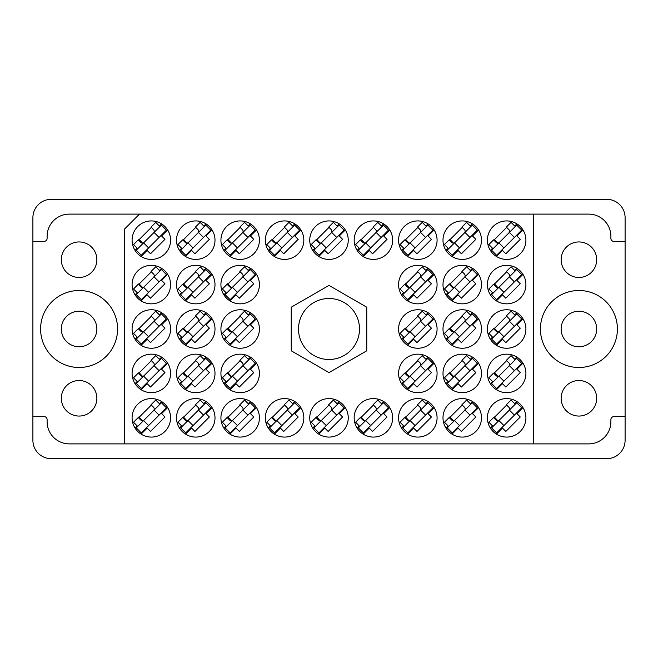 <?xml version="1.0" encoding="UTF-8"?>
<svg xmlns="http://www.w3.org/2000/svg" width="658" height="658" viewBox="0 0 658 658"><rect width="100%" height="100%" fill="white"/><g stroke="black" fill="none" stroke-linecap="round" stroke-linejoin="round"><path stroke-width="0.99" d="M61.326 398.287A17.766 17.766 0 0 0 79.092 416.053A17.766 17.766 0 0 0 96.858 398.287A17.766 17.766 0 0 0 79.092 380.521A17.766 17.766 0 0 0 61.326 398.287M61.326 259.713A17.766 17.766 0 0 0 79.092 277.479A17.766 17.766 0 0 0 96.858 259.713A17.766 17.766 0 0 0 79.092 241.947A17.766 17.766 0 0 0 61.326 259.713M61.326 329A17.766 17.766 0 0 0 79.092 346.766A17.766 17.766 0 0 0 96.858 329A17.766 17.766 0 0 0 79.092 311.234A17.766 17.766 0 0 0 61.326 329M596.674 398.287A17.766 17.766 0 0 1 578.908 416.053A17.766 17.766 0 0 1 561.142 398.287A17.766 17.766 0 0 1 578.908 380.521A17.766 17.766 0 0 1 596.674 398.287M596.674 329A17.766 17.766 0 0 1 578.908 346.766A17.766 17.766 0 0 1 561.142 329A17.766 17.766 0 0 1 578.908 311.234A17.766 17.766 0 0 1 596.674 329M596.674 259.713A17.766 17.766 0 0 1 578.908 277.479A17.766 17.766 0 0 1 561.142 259.713A17.766 17.766 0 0 1 578.908 241.947A17.766 17.766 0 0 1 596.674 259.713M540.415 329A38.493 38.493 0 0 0 578.908 367.493A38.493 38.493 0 0 0 617.401 329A38.493 38.493 0 0 0 578.908 290.507A38.493 38.493 0 0 0 540.415 329M40.599 329A38.493 38.493 0 0 0 79.092 367.493A38.493 38.493 0 0 0 117.585 329A38.493 38.493 0 0 0 79.092 290.507A38.493 38.493 0 0 0 40.599 329M132.094 240.17A19.246 19.246 0 0 0 151.34 259.416A19.246 19.246 0 0 0 170.587 240.17A19.246 19.246 0 0 0 151.34 220.924A19.246 19.246 0 0 0 132.094 240.17M132.094 284.585A19.246 19.246 0 0 0 151.34 303.832A19.246 19.246 0 0 0 170.587 284.585A19.246 19.246 0 0 0 151.34 265.339A19.246 19.246 0 0 0 132.094 284.585M132.094 329A19.246 19.246 0 0 0 151.34 348.246A19.246 19.246 0 0 0 170.587 329A19.246 19.246 0 0 0 151.34 309.754A19.246 19.246 0 0 0 132.094 329M132.094 373.415A19.246 19.246 0 0 0 151.34 392.661A19.246 19.246 0 0 0 170.587 373.415A19.246 19.246 0 0 0 151.34 354.168A19.246 19.246 0 0 0 132.094 373.415M487.413 240.17A19.246 19.246 0 0 0 506.66 259.416A19.246 19.246 0 0 0 525.906 240.17A19.246 19.246 0 0 0 506.66 220.924A19.246 19.246 0 0 0 487.413 240.17M442.999 240.17A19.246 19.246 0 0 0 462.245 259.416A19.246 19.246 0 0 0 481.491 240.17A19.246 19.246 0 0 0 462.245 220.924A19.246 19.246 0 0 0 442.999 240.17M398.584 240.17A19.246 19.246 0 0 0 417.83 259.416A19.246 19.246 0 0 0 437.077 240.17A19.246 19.246 0 0 0 417.83 220.924A19.246 19.246 0 0 0 398.584 240.17M354.168 240.17A19.246 19.246 0 0 0 373.415 259.416A19.246 19.246 0 0 0 392.661 240.17A19.246 19.246 0 0 0 373.415 220.924A19.246 19.246 0 0 0 354.168 240.17M309.754 240.17A19.246 19.246 0 0 0 329 259.416A19.246 19.246 0 0 0 348.246 240.17A19.246 19.246 0 0 0 329 220.924A19.246 19.246 0 0 0 309.754 240.17M265.339 240.17A19.246 19.246 0 0 0 284.585 259.416A19.246 19.246 0 0 0 303.832 240.17A19.246 19.246 0 0 0 284.585 220.924A19.246 19.246 0 0 0 265.339 240.17M220.924 240.17A19.246 19.246 0 0 0 240.17 259.416A19.246 19.246 0 0 0 259.416 240.17A19.246 19.246 0 0 0 240.17 220.924A19.246 19.246 0 0 0 220.924 240.17M176.508 240.17A19.246 19.246 0 0 0 195.755 259.416A19.246 19.246 0 0 0 215.001 240.17A19.246 19.246 0 0 0 195.755 220.924A19.246 19.246 0 0 0 176.508 240.17M487.413 284.585A19.246 19.246 0 0 0 506.66 303.832A19.246 19.246 0 0 0 525.906 284.585A19.246 19.246 0 0 0 506.66 265.339A19.246 19.246 0 0 0 487.413 284.585M442.999 284.585A19.246 19.246 0 0 0 462.245 303.832A19.246 19.246 0 0 0 481.491 284.585A19.246 19.246 0 0 0 462.245 265.339A19.246 19.246 0 0 0 442.999 284.585M398.584 284.585A19.246 19.246 0 0 0 417.83 303.832A19.246 19.246 0 0 0 437.077 284.585A19.246 19.246 0 0 0 417.83 265.339A19.246 19.246 0 0 0 398.584 284.585M220.924 284.585A19.246 19.246 0 0 0 240.17 303.832A19.246 19.246 0 0 0 259.416 284.585A19.246 19.246 0 0 0 240.17 265.339A19.246 19.246 0 0 0 220.924 284.585M176.508 284.585A19.246 19.246 0 0 0 195.755 303.832A19.246 19.246 0 0 0 215.001 284.585A19.246 19.246 0 0 0 195.755 265.339A19.246 19.246 0 0 0 176.508 284.585M487.413 329A19.246 19.246 0 0 0 506.66 348.246A19.246 19.246 0 0 0 525.906 329A19.246 19.246 0 0 0 506.66 309.754A19.246 19.246 0 0 0 487.413 329M442.999 329A19.246 19.246 0 0 0 462.245 348.246A19.246 19.246 0 0 0 481.491 329A19.246 19.246 0 0 0 462.245 309.754A19.246 19.246 0 0 0 442.999 329M398.584 329A19.246 19.246 0 0 0 417.83 348.246A19.246 19.246 0 0 0 437.077 329A19.246 19.246 0 0 0 417.83 309.754A19.246 19.246 0 0 0 398.584 329M220.924 329A19.246 19.246 0 0 0 240.17 348.246A19.246 19.246 0 0 0 259.416 329A19.246 19.246 0 0 0 240.17 309.754A19.246 19.246 0 0 0 220.924 329M176.508 329A19.246 19.246 0 0 0 195.755 348.246A19.246 19.246 0 0 0 215.001 329A19.246 19.246 0 0 0 195.755 309.754A19.246 19.246 0 0 0 176.508 329M487.413 373.415A19.246 19.246 0 0 0 506.66 392.661A19.246 19.246 0 0 0 525.906 373.415A19.246 19.246 0 0 0 506.66 354.168A19.246 19.246 0 0 0 487.413 373.415M442.999 373.415A19.246 19.246 0 0 0 462.245 392.661A19.246 19.246 0 0 0 481.491 373.415A19.246 19.246 0 0 0 462.245 354.168A19.246 19.246 0 0 0 442.999 373.415M398.584 373.415A19.246 19.246 0 0 0 417.83 392.661A19.246 19.246 0 0 0 437.077 373.415A19.246 19.246 0 0 0 417.83 354.168A19.246 19.246 0 0 0 398.584 373.415M220.924 373.415A19.246 19.246 0 0 0 240.17 392.661A19.246 19.246 0 0 0 259.416 373.415A19.246 19.246 0 0 0 240.17 354.168A19.246 19.246 0 0 0 220.924 373.415M176.508 373.415A19.246 19.246 0 0 0 195.755 392.661A19.246 19.246 0 0 0 215.001 373.415A19.246 19.246 0 0 0 195.755 354.168A19.246 19.246 0 0 0 176.508 373.415M487.413 417.83A19.246 19.246 0 0 0 506.66 437.077A19.246 19.246 0 0 0 525.906 417.83A19.246 19.246 0 0 0 506.66 398.584A19.246 19.246 0 0 0 487.413 417.83M442.999 417.83A19.246 19.246 0 0 0 462.245 437.077A19.246 19.246 0 0 0 481.491 417.83A19.246 19.246 0 0 0 462.245 398.584A19.246 19.246 0 0 0 442.999 417.83M398.584 417.83A19.246 19.246 0 0 0 417.83 437.077A19.246 19.246 0 0 0 437.077 417.83A19.246 19.246 0 0 0 417.83 398.584A19.246 19.246 0 0 0 398.584 417.83M354.168 417.83A19.246 19.246 0 0 0 373.415 437.077A19.246 19.246 0 0 0 392.661 417.83A19.246 19.246 0 0 0 373.415 398.584A19.246 19.246 0 0 0 354.168 417.83M309.754 417.83A19.246 19.246 0 0 0 329 437.077A19.246 19.246 0 0 0 348.246 417.83A19.246 19.246 0 0 0 329 398.584A19.246 19.246 0 0 0 309.754 417.83M265.339 417.83A19.246 19.246 0 0 0 284.585 437.077A19.246 19.246 0 0 0 303.832 417.83A19.246 19.246 0 0 0 284.585 398.584A19.246 19.246 0 0 0 265.339 417.83M220.924 417.83A19.246 19.246 0 0 0 240.17 437.077A19.246 19.246 0 0 0 259.416 417.83A19.246 19.246 0 0 0 240.17 398.584A19.246 19.246 0 0 0 220.924 417.83M176.508 417.83A19.246 19.246 0 0 0 195.755 437.077A19.246 19.246 0 0 0 215.001 417.83A19.246 19.246 0 0 0 195.755 398.584A19.246 19.246 0 0 0 176.508 417.83M132.094 417.83A19.246 19.246 0 0 0 151.34 437.077A19.246 19.246 0 0 0 170.587 417.83A19.246 19.246 0 0 0 151.34 398.584A19.246 19.246 0 0 0 132.094 417.83M298.502 329A30.498 30.498 0 0 0 329 359.498A30.498 30.498 0 0 0 359.498 329A30.498 30.498 0 0 0 329 298.502A30.498 30.498 0 0 0 298.502 329M161.572 223.868L159.401 226.039M137.209 248.231L135.038 250.402M151.34 227.397L138.567 240.17M161.572 268.283L159.401 270.454M137.209 292.646L135.038 294.817M151.34 271.812L138.567 284.585M161.572 312.698L159.401 314.869M137.209 337.06L135.038 339.232M151.34 316.227L138.567 329M161.572 357.113L159.401 359.284M137.209 381.476L135.038 383.647M151.34 360.642L138.567 373.415M516.892 223.868L514.721 226.039M492.529 248.231L490.358 250.402M506.66 227.397L493.887 240.17M472.477 223.868L470.305 226.039M448.114 248.231L445.943 250.402M462.245 227.397L449.472 240.17M428.062 223.868L425.89 226.039M403.699 248.231L401.528 250.402M417.83 227.397L405.057 240.17M383.647 223.868L381.476 226.039M359.284 248.231L357.113 250.402M373.415 227.397L360.642 240.17M339.232 223.868L337.06 226.039M314.869 248.231L312.698 250.402M329 227.397L316.227 240.17M294.817 223.868L292.646 226.039M270.454 248.231L268.283 250.402M284.585 227.397L271.812 240.17M250.402 223.868L248.231 226.039M226.039 248.231L223.868 250.402M240.17 227.397L227.397 240.17M205.987 223.868L203.816 226.039M181.624 248.231L179.453 250.402M195.755 227.397L182.982 240.17M516.892 268.283L514.721 270.454M492.529 292.646L490.358 294.817M506.66 271.812L493.887 284.585M472.477 268.283L470.305 270.454M448.114 292.646L445.943 294.817M462.245 271.812L449.472 284.585M428.062 268.283L425.89 270.454M403.699 292.646L401.528 294.817M417.83 271.812L405.057 284.585M250.402 268.283L248.231 270.454M226.039 292.646L223.868 294.817M240.17 271.812L227.397 284.585M205.987 268.283L203.816 270.454M181.624 292.646L179.453 294.817M195.755 271.812L182.982 284.585M516.892 312.698L514.721 314.869M492.529 337.06L490.358 339.232M506.66 316.227L493.887 329M472.477 312.698L470.305 314.869M448.114 337.06L445.943 339.232M462.245 316.227L449.472 329M428.062 312.698L425.89 314.869M403.699 337.06L401.528 339.232M417.83 316.227L405.057 329M250.402 312.698L248.231 314.869M226.039 337.06L223.868 339.232M240.17 316.227L227.397 329M205.987 312.698L203.816 314.869M181.624 337.06L179.453 339.232M195.755 316.227L182.982 329M516.892 357.113L514.721 359.284M492.529 381.476L490.358 383.647M506.66 360.642L493.887 373.415M472.477 357.113L470.305 359.284M448.114 381.476L445.943 383.647M462.245 360.642L449.472 373.415M428.062 357.113L425.89 359.284M403.699 381.476L401.528 383.647M417.83 360.642L405.057 373.415M250.402 357.113L248.231 359.284M226.039 381.476L223.868 383.647M240.17 360.642L227.397 373.415M205.987 357.113L203.816 359.284M181.624 381.476L179.453 383.647M195.755 360.642L182.982 373.415M516.892 401.528L514.721 403.699M492.529 425.89L490.358 428.062M506.66 405.057L493.887 417.83M472.477 401.528L470.305 403.699M448.114 425.89L445.943 428.062M462.245 405.057L449.472 417.83M428.062 401.528L425.89 403.699M403.699 425.89L401.528 428.062M417.83 405.057L405.057 417.83M383.647 401.528L381.476 403.699M359.284 425.89L357.113 428.062M373.415 405.057L360.642 417.83M339.232 401.528L337.06 403.699M314.869 425.89L312.698 428.062M329 405.057L316.227 417.83M294.817 401.528L292.646 403.699M270.454 425.89L268.283 428.062M284.585 405.057L271.812 417.83M250.402 401.528L248.231 403.699M226.039 425.89L223.868 428.062M240.17 405.057L227.397 417.83M205.987 401.528L203.816 403.699M181.624 425.89L179.453 428.062M195.755 405.057L182.982 417.83M161.572 401.528L159.401 403.699M137.209 425.89L135.038 428.062M151.34 405.057L138.567 417.83M606.742 199.308L51.258 199.308A18.358 18.358 0 0 0 32.9 217.666L32.9 440.334A18.358 18.358 0 0 0 51.258 458.692L606.742 458.692A18.358 18.358 0 0 0 625.1 440.334L625.1 217.666A18.358 18.358 0 0 0 606.742 199.308M625.1 416.646L613.848 416.646A2.961 2.961 0 0 0 610.887 419.607L610.887 421.679A22.207 22.207 0 0 1 588.68 443.887L533.309 443.887L533.309 214.113L69.32 214.113A22.207 22.207 0 0 0 47.113 236.321L47.113 238.393A2.961 2.961 0 0 1 44.152 241.354L32.9 241.354M32.9 416.646L44.152 416.646A2.961 2.961 0 0 1 47.113 419.607L47.113 421.679A22.207 22.207 0 0 0 69.32 443.887L124.691 443.887L124.691 228.918L139.496 214.113M366.753 307.204L329 285.408L291.247 307.204L291.247 350.796L329 372.593L366.753 350.796L366.753 307.204M533.309 443.887L124.691 443.887M533.309 214.113L588.68 214.113A22.207 22.207 0 0 1 610.887 236.321L610.887 238.393A2.961 2.961 0 0 0 613.848 241.354L625.1 241.354M141.108 434.132L147.153 428.087L150.501 431.442L164.952 416.991L161.597 413.643L167.642 407.598M185.523 434.132L191.568 428.087L194.916 431.442L209.367 416.991L206.012 413.643L212.057 407.598M229.938 434.132L235.983 428.087L239.331 431.442L253.782 416.991L250.427 413.643L256.472 407.598M274.353 434.132L280.398 428.087L283.746 431.442L298.197 416.991L294.842 413.643L300.887 407.598M318.768 434.132L324.813 428.087L328.161 431.442L342.612 416.991L339.257 413.643L345.302 407.598M363.183 434.132L369.228 428.087L372.576 431.442L387.027 416.991L383.672 413.643L389.717 407.598M407.598 434.132L413.643 428.087L416.991 431.442L431.442 416.991L428.087 413.643L434.132 407.598M452.013 434.132L458.058 428.087L461.406 431.442L475.857 416.991L472.502 413.643L478.547 407.598M496.428 434.132L502.473 428.087L505.821 431.442L520.272 416.991L516.917 413.643L522.962 407.598M185.523 389.717L191.568 383.672L194.916 387.027L209.367 372.576L206.012 369.228L212.057 363.183M229.938 389.717L235.983 383.672L239.331 387.027L253.782 372.576L250.427 369.228L256.472 363.183M407.598 389.717L413.643 383.672L416.991 387.027L431.442 372.576L428.087 369.228L434.132 363.183M452.013 389.717L458.058 383.672L461.406 387.027L475.857 372.576L472.502 369.228L478.547 363.183M496.428 389.717L502.473 383.672L505.821 387.027L520.272 372.576L516.917 369.228L522.962 363.183M185.523 345.302L191.568 339.257L194.916 342.612L209.367 328.161L206.012 324.813L212.057 318.768M229.938 345.302L235.983 339.257L239.331 342.612L253.782 328.161L250.427 324.813L256.472 318.768M407.598 345.302L413.643 339.257L416.991 342.612L431.442 328.161L428.087 324.813L434.132 318.768M452.013 345.302L458.058 339.257L461.406 342.612L475.857 328.161L472.502 324.813L478.547 318.768M496.428 345.302L502.473 339.257L505.821 342.612L520.272 328.161L516.917 324.813L522.962 318.768M185.523 300.887L191.568 294.842L194.916 298.197L209.367 283.746L206.012 280.398L212.057 274.353M229.938 300.887L235.983 294.842L239.331 298.197L253.782 283.746L250.427 280.398L256.472 274.353M407.598 300.887L413.643 294.842L416.991 298.197L431.442 283.746L428.087 280.398L434.132 274.353M452.013 300.887L458.058 294.842L461.406 298.197L475.857 283.746L472.502 280.398L478.547 274.353M496.428 300.887L502.473 294.842L505.821 298.197L520.272 283.746L516.917 280.398L522.962 274.353M185.523 256.472L191.568 250.427L194.916 253.782L209.367 239.331L206.012 235.983L212.057 229.938M229.938 256.472L235.983 250.427L239.331 253.782L253.782 239.331L250.427 235.983L256.472 229.938M274.353 256.472L280.398 250.427L283.746 253.782L298.197 239.331L294.842 235.983L300.887 229.938M318.768 256.472L324.813 250.427L328.161 253.782L342.612 239.331L339.257 235.983L345.302 229.938M363.183 256.472L369.228 250.427L372.576 253.782L387.027 239.331L383.672 235.983L389.717 229.938M407.598 256.472L413.643 250.427L416.991 253.782L431.442 239.331L428.087 235.983L434.132 229.938M452.013 256.472L458.058 250.427L461.406 253.782L475.857 239.331L472.502 235.983L478.547 229.938M496.428 256.472L502.473 250.427L505.821 253.782L520.272 239.331L516.917 235.983L522.962 229.938M141.108 389.717L147.153 383.672L150.501 387.027L164.952 372.576L161.597 369.228L167.642 363.183M141.108 345.302L147.153 339.257L150.501 342.612L164.952 328.161L161.597 324.813L167.642 318.768M141.108 300.887L147.153 294.842L150.501 298.197L164.952 283.746L161.597 280.398L167.642 274.353M141.108 256.472L147.153 250.427L150.501 253.782L164.952 239.331L161.597 235.983L167.642 229.938M136.264 427.881L161.391 402.754L166.416 407.779L141.289 432.906L136.264 427.881M137.728 426.417L133.541 422.23L138.254 417.517L140.763 420.026A2.369 2.369 0 0 0 144.118 420.026M159.927 404.218L155.74 400.031L151.027 404.744L153.536 407.253A2.369 2.369 0 0 1 153.536 410.608M142.942 421.202L138.928 416.933M142.391 421.219L138.978 417.419M154.062 410.082L159.088 415.108M143.592 420.552L148.618 425.578M180.679 427.881L205.806 402.754L210.831 407.779L185.704 432.906L180.679 427.881M182.143 426.417L177.956 422.23L182.669 417.517L185.178 420.026A2.369 2.369 0 0 0 188.533 420.026M204.342 404.218L200.155 400.031L195.442 404.744L197.951 407.253A2.369 2.369 0 0 1 197.951 410.608M187.357 421.202L183.343 416.933M186.806 421.219L183.393 417.419M198.477 410.082L203.503 415.108M188.007 420.552L193.033 425.578M225.094 427.881L250.221 402.754L255.246 407.779L230.119 432.906L225.094 427.881M226.558 426.417L222.371 422.23L227.084 417.517L229.593 420.026A2.369 2.369 0 0 0 232.948 420.026M248.757 404.218L244.57 400.031L239.857 404.744L242.366 407.253A2.369 2.369 0 0 1 242.366 410.608M231.772 421.202L227.758 416.933M231.221 421.219L227.808 417.419M242.892 410.082L247.918 415.108M232.422 420.552L237.448 425.578M269.509 427.881L294.636 402.754L299.661 407.779L274.534 432.906L269.509 427.881M270.973 426.417L266.786 422.23L271.499 417.517L274.008 420.026A2.369 2.369 0 0 0 277.363 420.026M293.172 404.218L288.985 400.031L284.272 404.744L286.781 407.253A2.369 2.369 0 0 1 286.781 410.608M276.187 421.202L272.173 416.933M275.636 421.219L272.223 417.419M287.307 410.082L292.333 415.108M276.837 420.552L281.863 425.578M313.924 427.881L339.051 402.754L344.076 407.779L318.949 432.906L313.924 427.881M315.388 426.417L311.201 422.23L315.914 417.517L318.423 420.026A2.369 2.369 0 0 0 321.778 420.026M337.587 404.218L333.4 400.031L328.687 404.744L331.196 407.253A2.369 2.369 0 0 1 331.196 410.608M320.602 421.202L316.588 416.933M320.051 421.219L316.638 417.419M331.722 410.082L336.748 415.108M321.252 420.552L326.278 425.578M358.339 427.881L383.466 402.754L388.491 407.779L363.364 432.906L358.339 427.881M359.803 426.417L355.616 422.23L360.329 417.517L362.838 420.026A2.369 2.369 0 0 0 366.193 420.026M382.002 404.218L377.815 400.031L373.102 404.744L375.611 407.253A2.369 2.369 0 0 1 375.611 410.608M365.017 421.202L361.003 416.933M364.466 421.219L361.053 417.419M376.137 410.082L381.163 415.108M365.667 420.552L370.693 425.578M402.754 427.881L427.881 402.754L432.906 407.779L407.779 432.906L402.754 427.881M404.218 426.417L400.031 422.23L404.744 417.517L407.253 420.026A2.369 2.369 0 0 0 410.608 420.026M426.417 404.218L422.23 400.031L417.517 404.744L420.026 407.253A2.369 2.369 0 0 1 420.026 410.608M409.432 421.202L405.418 416.933M408.881 421.219L405.468 417.419M420.552 410.082L425.578 415.108M410.082 420.552L415.108 425.578M447.169 427.881L472.296 402.754L477.321 407.779L452.194 432.906L447.169 427.881M448.633 426.417L444.446 422.23L449.159 417.517L451.668 420.026A2.369 2.369 0 0 0 455.023 420.026M470.832 404.218L466.645 400.031L461.932 404.744L464.441 407.253A2.369 2.369 0 0 1 464.441 410.608M453.847 421.202L449.833 416.933M453.296 421.219L449.883 417.419M464.967 410.082L469.993 415.108M454.497 420.552L459.523 425.578M491.584 427.881L516.711 402.754L521.736 407.779L496.609 432.906L491.584 427.881M493.048 426.417L488.861 422.23L493.574 417.517L496.083 420.026A2.369 2.369 0 0 0 499.438 420.026M515.247 404.218L511.06 400.031L506.347 404.744L508.856 407.253A2.369 2.369 0 0 1 508.856 410.608M498.262 421.202L494.248 416.933M497.711 421.219L494.298 417.419M509.382 410.082L514.408 415.108M498.912 420.552L503.938 425.578M136.264 383.466L161.391 358.339L166.416 363.364L141.289 388.491L136.264 383.466M137.728 382.002L133.541 377.815L138.254 373.102L140.763 375.611A2.369 2.369 0 0 0 144.118 375.611M159.927 359.803L155.74 355.616L151.027 360.329L153.536 362.838A2.369 2.369 0 0 1 153.536 366.193M142.942 376.787L138.928 372.518M142.391 376.804L138.978 373.004M154.062 365.667L159.088 370.693M143.592 376.137L148.618 381.163M180.679 383.466L205.806 358.339L210.831 363.364L185.704 388.491L180.679 383.466M182.143 382.002L177.956 377.815L182.669 373.102L185.178 375.611A2.369 2.369 0 0 0 188.533 375.611M204.342 359.803L200.155 355.616L195.442 360.329L197.951 362.838A2.369 2.369 0 0 1 197.951 366.193M187.357 376.787L183.343 372.518M186.806 376.804L183.393 373.004M198.477 365.667L203.503 370.693M188.007 376.137L193.033 381.163M225.094 383.466L250.221 358.339L255.246 363.364L230.119 388.491L225.094 383.466M226.558 382.002L222.371 377.815L227.084 373.102L229.593 375.611A2.369 2.369 0 0 0 232.948 375.611M248.757 359.803L244.57 355.616L239.857 360.329L242.366 362.838A2.369 2.369 0 0 1 242.366 366.193M231.772 376.787L227.758 372.518M231.221 376.804L227.808 373.004M242.892 365.667L247.918 370.693M232.422 376.137L237.448 381.163M402.754 383.466L427.881 358.339L432.906 363.364L407.779 388.491L402.754 383.466M404.218 382.002L400.031 377.815L404.744 373.102L407.253 375.611A2.369 2.369 0 0 0 410.608 375.611M426.417 359.803L422.23 355.616L417.517 360.329L420.026 362.838A2.369 2.369 0 0 1 420.026 366.193M409.432 376.787L405.418 372.518M408.881 376.804L405.468 373.004M420.552 365.667L425.578 370.693M410.082 376.137L415.108 381.163M447.169 383.466L472.296 358.339L477.321 363.364L452.194 388.491L447.169 383.466M448.633 382.002L444.446 377.815L449.159 373.102L451.668 375.611A2.369 2.369 0 0 0 455.023 375.611M470.832 359.803L466.645 355.616L461.932 360.329L464.441 362.838A2.369 2.369 0 0 1 464.441 366.193M453.847 376.787L449.833 372.518M453.296 376.804L449.883 373.004M464.967 365.667L469.993 370.693M454.497 376.137L459.523 381.163M491.584 383.466L516.711 358.339L521.736 363.364L496.609 388.491L491.584 383.466M493.048 382.002L488.861 377.815L493.574 373.102L496.083 375.611A2.369 2.369 0 0 0 499.438 375.611M515.247 359.803L511.06 355.616L506.347 360.329L508.856 362.838A2.369 2.369 0 0 1 508.856 366.193M498.262 376.787L494.248 372.518M497.711 376.804L494.298 373.004M509.382 365.667L514.408 370.693M498.912 376.137L503.938 381.163M136.264 339.051L161.391 313.924L166.416 318.949L141.289 344.076L136.264 339.051M137.728 337.587L133.541 333.4L138.254 328.687L140.763 331.196A2.369 2.369 0 0 0 144.118 331.196M159.927 315.388L155.74 311.201L151.027 315.914L153.536 318.423A2.369 2.369 0 0 1 153.536 321.778M142.942 332.372L138.928 328.103M142.391 332.389L138.978 328.589M154.062 321.252L159.088 326.278M143.592 331.722L148.618 336.748M180.679 339.051L205.806 313.924L210.831 318.949L185.704 344.076L180.679 339.051M182.143 337.587L177.956 333.4L182.669 328.687L185.178 331.196A2.369 2.369 0 0 0 188.533 331.196M204.342 315.388L200.155 311.201L195.442 315.914L197.951 318.423A2.369 2.369 0 0 1 197.951 321.778M187.357 332.372L183.343 328.103M186.806 332.389L183.393 328.589M198.477 321.252L203.503 326.278M188.007 331.722L193.033 336.748M225.094 339.051L250.221 313.924L255.246 318.949L230.119 344.076L225.094 339.051M226.558 337.587L222.371 333.4L227.084 328.687L229.593 331.196A2.369 2.369 0 0 0 232.948 331.196M248.757 315.388L244.57 311.201L239.857 315.914L242.366 318.423A2.369 2.369 0 0 1 242.366 321.778M231.772 332.372L227.758 328.103M231.221 332.389L227.808 328.589M242.892 321.252L247.918 326.278M232.422 331.722L237.448 336.748M402.754 339.051L427.881 313.924L432.906 318.949L407.779 344.076L402.754 339.051M404.218 337.587L400.031 333.4L404.744 328.687L407.253 331.196A2.369 2.369 0 0 0 410.608 331.196M426.417 315.388L422.23 311.201L417.517 315.914L420.026 318.423A2.369 2.369 0 0 1 420.026 321.778M409.432 332.372L405.418 328.103M408.881 332.389L405.468 328.589M420.552 321.252L425.578 326.278M410.082 331.722L415.108 336.748M447.169 339.051L472.296 313.924L477.321 318.949L452.194 344.076L447.169 339.051M448.633 337.587L444.446 333.4L449.159 328.687L451.668 331.196A2.369 2.369 0 0 0 455.023 331.196M470.832 315.388L466.645 311.201L461.932 315.914L464.441 318.423A2.369 2.369 0 0 1 464.441 321.778M453.847 332.372L449.833 328.103M453.296 332.389L449.883 328.589M464.967 321.252L469.993 326.278M454.497 331.722L459.523 336.748M491.584 339.051L516.711 313.924L521.736 318.949L496.609 344.076L491.584 339.051M493.048 337.587L488.861 333.4L493.574 328.687L496.083 331.196A2.369 2.369 0 0 0 499.438 331.196M515.247 315.388L511.06 311.201L506.347 315.914L508.856 318.423A2.369 2.369 0 0 1 508.856 321.778M498.262 332.372L494.248 328.103M497.711 332.389L494.298 328.589M509.382 321.252L514.408 326.278M498.912 331.722L503.938 336.748M136.264 294.636L161.391 269.509L166.416 274.534L141.289 299.661L136.264 294.636M137.728 293.172L133.541 288.985L138.254 284.272L140.763 286.781A2.369 2.369 0 0 0 144.118 286.781M159.927 270.973L155.74 266.786L151.027 271.499L153.536 274.008A2.369 2.369 0 0 1 153.536 277.363M142.942 287.957L138.928 283.688M142.391 287.974L138.978 284.174M154.062 276.837L159.088 281.863M143.592 287.307L148.618 292.333M180.679 294.636L205.806 269.509L210.831 274.534L185.704 299.661L180.679 294.636M182.143 293.172L177.956 288.985L182.669 284.272L185.178 286.781A2.369 2.369 0 0 0 188.533 286.781M204.342 270.973L200.155 266.786L195.442 271.499L197.951 274.008A2.369 2.369 0 0 1 197.951 277.363M187.357 287.957L183.343 283.688M186.806 287.974L183.393 284.174M198.477 276.837L203.503 281.863M188.007 287.307L193.033 292.333M225.094 294.636L250.221 269.509L255.246 274.534L230.119 299.661L225.094 294.636M226.558 293.172L222.371 288.985L227.084 284.272L229.593 286.781A2.369 2.369 0 0 0 232.948 286.781M248.757 270.973L244.57 266.786L239.857 271.499L242.366 274.008A2.369 2.369 0 0 1 242.366 277.363M231.772 287.957L227.758 283.688M231.221 287.974L227.808 284.174M242.892 276.837L247.918 281.863M232.422 287.307L237.448 292.333M402.754 294.636L427.881 269.509L432.906 274.534L407.779 299.661L402.754 294.636M404.218 293.172L400.031 288.985L404.744 284.272L407.253 286.781A2.369 2.369 0 0 0 410.608 286.781M426.417 270.973L422.23 266.786L417.517 271.499L420.026 274.008A2.369 2.369 0 0 1 420.026 277.363M409.432 287.957L405.418 283.688M408.881 287.974L405.468 284.174M420.552 276.837L425.578 281.863M410.082 287.307L415.108 292.333M447.169 294.636L472.296 269.509L477.321 274.534L452.194 299.661L447.169 294.636M448.633 293.172L444.446 288.985L449.159 284.272L451.668 286.781A2.369 2.369 0 0 0 455.023 286.781M470.832 270.973L466.645 266.786L461.932 271.499L464.441 274.008A2.369 2.369 0 0 1 464.441 277.363M453.847 287.957L449.833 283.688M453.296 287.974L449.883 284.174M464.967 276.837L469.993 281.863M454.497 287.307L459.523 292.333M491.584 294.636L516.711 269.509L521.736 274.534L496.609 299.661L491.584 294.636M493.048 293.172L488.861 288.985L493.574 284.272L496.083 286.781A2.369 2.369 0 0 0 499.438 286.781M515.247 270.973L511.06 266.786L506.347 271.499L508.856 274.008A2.369 2.369 0 0 1 508.856 277.363M498.262 287.957L494.248 283.688M497.711 287.974L494.298 284.174M509.382 276.837L514.408 281.863M498.912 287.307L503.938 292.333M136.264 250.221L161.391 225.094L166.416 230.119L141.289 255.246L136.264 250.221M137.728 248.757L133.541 244.57L138.254 239.857L140.763 242.366A2.369 2.369 0 0 0 144.118 242.366M159.927 226.558L155.74 222.371L151.027 227.084L153.536 229.593A2.369 2.369 0 0 1 153.536 232.948M142.942 243.542L138.928 239.273M142.391 243.559L138.978 239.759M154.062 232.422L159.088 237.448L154.062 232.422M143.592 242.892L148.618 247.918M180.679 250.221L205.806 225.094L210.831 230.119L185.704 255.246L180.679 250.221M182.143 248.757L177.956 244.57L182.669 239.857L185.178 242.366A2.369 2.369 0 0 0 188.533 242.366M204.342 226.558L200.155 222.371L195.442 227.084L197.951 229.593A2.369 2.369 0 0 1 197.951 232.948M187.357 243.542L183.343 239.273M186.806 243.559L183.393 239.759M198.477 232.422L203.503 237.448M188.007 242.892L193.033 247.918M225.094 250.221L250.221 225.094L255.246 230.119L230.119 255.246L225.094 250.221M226.558 248.757L222.371 244.57L227.084 239.857L229.593 242.366A2.369 2.369 0 0 0 232.948 242.366M248.757 226.558L244.57 222.371L239.857 227.084L242.366 229.593A2.369 2.369 0 0 1 242.366 232.948M231.772 243.542L227.758 239.273M231.221 243.559L227.808 239.759M242.892 232.422L247.918 237.448M232.422 242.892L237.448 247.918M269.509 250.221L294.636 225.094L299.661 230.119L274.534 255.246L269.509 250.221M270.973 248.757L266.786 244.57L271.499 239.857L274.008 242.366A2.369 2.369 0 0 0 277.363 242.366M293.172 226.558L288.985 222.371L284.272 227.084L286.781 229.593A2.369 2.369 0 0 1 286.781 232.948M276.187 243.542L272.173 239.273M275.636 243.559L272.223 239.759M287.307 232.422L292.333 237.448M276.837 242.892L281.863 247.918M313.924 250.221L339.051 225.094L344.076 230.119L318.949 255.246L313.924 250.221M315.388 248.757L311.201 244.57L315.914 239.857L318.423 242.366A2.369 2.369 0 0 0 321.778 242.366M337.587 226.558L333.4 222.371L328.687 227.084L331.196 229.593A2.369 2.369 0 0 1 331.196 232.948M320.602 243.542L316.588 239.273M320.051 243.559L316.638 239.759M331.722 232.422L336.748 237.448M321.252 242.892L326.278 247.918M358.339 250.221L383.466 225.094L388.491 230.119L363.364 255.246L358.339 250.221M359.803 248.757L355.616 244.57L360.329 239.857L362.838 242.366A2.369 2.369 0 0 0 366.193 242.366M382.002 226.558L377.815 222.371L373.102 227.084L375.611 229.593A2.369 2.369 0 0 1 375.611 232.948M365.017 243.542L361.003 239.273M364.466 243.559L361.053 239.759M376.137 232.422L381.163 237.448L376.137 232.422M365.667 242.892L370.693 247.918M402.754 250.221L427.881 225.094L432.906 230.119L407.779 255.246L402.754 250.221M404.218 248.757L400.031 244.57L404.744 239.857L407.253 242.366A2.369 2.369 0 0 0 410.608 242.366M426.417 226.558L422.23 222.371L417.517 227.084L420.026 229.593A2.369 2.369 0 0 1 420.026 232.948M409.432 243.542L405.418 239.273M408.881 243.559L405.468 239.759M420.552 232.422L425.578 237.448L420.552 232.422M410.082 242.892L415.108 247.918M447.169 250.221L472.296 225.094L477.321 230.119L452.194 255.246L447.169 250.221M448.633 248.757L444.446 244.57L449.159 239.857L451.668 242.366A2.369 2.369 0 0 0 455.023 242.366M470.832 226.558L466.645 222.371L461.932 227.084L464.441 229.593A2.369 2.369 0 0 1 464.441 232.948M453.847 243.542L449.833 239.273M453.296 243.559L449.883 239.759M464.967 232.422L469.993 237.448L464.967 232.422M454.497 242.892L459.523 247.918M491.584 250.221L516.711 225.094L521.736 230.119L496.609 255.246L491.584 250.221M493.048 248.757L488.861 244.57L493.574 239.857L496.083 242.366A2.369 2.369 0 0 0 499.438 242.366M515.247 226.558L511.06 222.371L506.347 227.084L508.856 229.593A2.369 2.369 0 0 1 508.856 232.948M498.262 243.542L494.248 239.273M497.711 243.559L494.298 239.759M509.382 232.422L514.408 237.448L509.382 232.422M498.912 242.892L503.938 247.918"/></g></svg>
